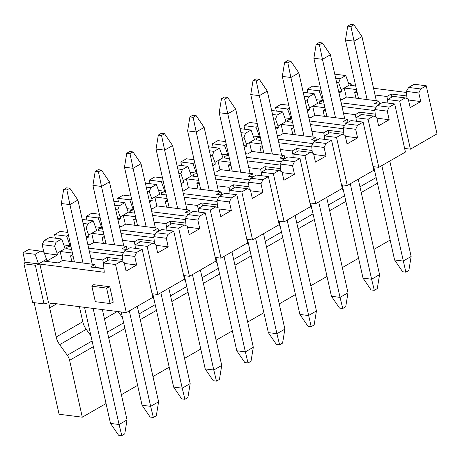 <?xml version="1.0" encoding="UTF-8"?>
<svg xmlns="http://www.w3.org/2000/svg" width="460" height="460" viewBox="0 0 460 460"><rect width="100%" height="100%" fill="white"/><g stroke="black" fill="none" stroke-linecap="round" stroke-linejoin="round"><path stroke-width="0.69" d="M137.626 385.365L121.405 394.697M122.504 317.71L118.093 311.587M173.725 231.069L161.65 229.534L156.118 232.714L168.193 234.255L173.725 231.069L184.477 279.174L157.878 294.475L152.105 293.739M168.193 234.255L166.284 238.257L168.205 246.847L157.642 252.925L155.721 244.335L152.657 243.19L147.125 246.37L157.878 294.475M152.657 243.19L140.587 241.655L135.056 244.835L147.125 246.37M135.349 248.365L135.056 244.835M154.508 243.88L153.841 236.676L156.118 232.714M168.205 246.847L155.934 245.289M166.284 238.257L153.841 236.676M55.367 238.194L54.568 234.6L60.093 231.414L67.81 232.398M54.568 234.6L66.637 236.135L68.413 235.112M83.122 223.433L87.705 224.014L93.236 220.834L82.225 219.431M66.637 236.135L70.093 245.755L70.713 245.393M87.705 224.014L86.158 228.068L88.671 235.066L96.686 230.454L93.236 220.834M84.099 227.803L86.158 228.068M86.02 236.394L89.056 236.779L88.671 235.066M86.44 238.286L89.056 236.779M127.052 249.441L126.368 246.364L122.015 248.866L126.96 249.492M139.357 242.362L138.667 239.286L134.32 241.787L135.085 245.226M154.227 241.264L138.667 239.286M103.983 234.87L91.718 233.312L93.771 242.495M87.837 244.519L89.821 244.772L94.168 242.265L126.368 246.364M103.408 243.443L102.126 237.693L104.334 236.423M127 249.199L127.385 249.251M63.808 244.956L70.093 245.755M123.59 252.557L88.636 248.112M98.906 230.736L98.503 228.936L98.026 230.621L103.184 231.276M121.009 233.548L153.933 237.734M98.503 228.936L102.43 227.913M120.204 229.948L155.152 234.399M158.527 231.334L153.583 230.702L157.929 228.2L125.735 224.106L121.388 226.607L119.399 226.355M102.281 227.234L101.66 227.591L95.375 226.791M104.69 238.015L102.126 237.693M134.32 241.787L122.515 240.287L109.457 181.878L101.505 186.455L114.557 244.858M70.863 246.071L66.936 247.095L67.338 248.894M92.236 264.195L90.948 258.445L102.752 259.946L107.105 257.445L122.659 259.423M122.366 255.892L89.441 251.706M71.616 249.441L66.464 248.785L66.936 247.095M43.855 252.247L42.153 244.645L44.062 240.637L49.594 237.458L61.669 238.993L65.119 248.613L60.151 251.47L72.421 253.034M72.766 254.581L70.558 255.852L73.123 256.18M107.105 257.445L107.789 260.521M122.941 262.045L122.279 254.84L124.551 250.878L130.082 247.698L142.157 249.234L152.91 297.332L126.316 312.633L52.532 303.249A5.606 3.594 -119.9 0 0 50.887 303.542A5.606 3.594 -119.9 0 0 49.663 307.889L56.172 337.025A14.013 8.987 -119.9 0 0 59.645 344.649L67.281 355.247A9.344 5.991 60.1 0 1 69.592 360.329L82.305 417.191L59.093 414.241L34.155 302.657M79.402 306.665L82.765 321.724A14.013 8.987 -119.9 0 0 86.238 329.348L90.936 335.869M61.669 238.993L56.137 242.173L54.596 246.226L57.103 253.224L60.151 251.47L62.203 260.659M44.379 253.276L57.488 254.943L46.926 261.021L46.54 259.302L43.499 261.056L58.253 262.93L62.606 260.429L74.411 261.93L94.8 264.523L90.448 267.024L103.966 268.743M71.84 261.602L70.558 255.852M103.523 263.385L102.752 259.946M95.502 267.668L94.8 264.523M43.499 261.056L38.525 263.913L25.11 262.206L23 252.758L28.531 249.579L40.601 251.114L44.033 252.304L46.54 259.302M124.367 263.448L136.637 265.012L134.717 256.421L122.279 254.84M134.717 256.421L136.626 252.413L124.551 250.878M136.626 252.413L142.157 249.234M136.637 265.012L126.074 271.089L124.154 262.499L121.095 261.349L115.563 264.534L126.316 312.633M106.059 403.523L82.305 417.191M44.062 240.637L56.137 242.173M42.153 244.645L54.596 246.226M57.488 254.943L57.103 253.224M25.11 262.206L23.966 263.81L35.368 265.259L39.87 264.086L104.259 272.274L103.488 262.999L109.02 259.814L121.095 261.349M95.433 267.363L103.943 268.445M115.563 264.534L103.488 262.999M39.87 264.086L48.507 302.737L44.011 303.91L35.368 265.259M93.679 284.7L109.773 286.747L113.229 302.209L110.072 303.554L95.318 301.674L91.862 286.212L93.679 284.7M23 252.758L35.075 254.294L40.601 251.114M38.525 263.913L35.075 254.294M44.011 303.91L32.608 302.461L23.966 263.81M91.862 286.212L106.616 288.092L109.773 286.747M106.616 288.092L110.072 303.554M183.672 275.575L189.445 276.31L178.693 228.212L166.618 226.677L166.911 230.207M166.618 226.677L172.149 223.491L184.224 225.026L178.693 228.212M170.924 224.198L170.234 221.122L165.882 223.623L166.652 227.062M158.619 231.276L157.929 228.2M134.975 225.279L133.688 219.529L135.895 218.258M99.981 216.953L98.204 217.971L101.66 227.591M98.204 217.971L86.129 216.436L86.934 220.029M86.129 216.436L91.661 213.256L99.371 214.233M189.445 276.31L216.039 261.01L205.286 212.911L199.761 216.091L197.846 220.098L199.767 228.689L189.204 234.767L187.283 226.176L184.224 225.026M169.188 367.201L152.967 376.533M154.065 299.546L152.599 297.511M186.07 225.722L185.409 218.517L197.846 220.098M158.947 231.087L158.568 231.041M170.234 221.122L185.788 223.1M185.495 219.57L152.57 215.383M134.745 213.118L129.593 212.462L130.065 210.778L133.998 209.748M151.771 211.79L186.72 216.234M190.089 213.17L185.144 212.543L189.497 210.042L169.107 207.448L157.303 205.948L152.95 208.449L150.966 208.196M133.843 209.076L133.222 209.432L126.937 208.633M113.792 201.273L124.798 202.67L128.254 212.29L123.28 215.153L135.55 216.712M136.252 219.857L133.688 219.529M165.882 223.623L154.077 222.123L141.024 163.714L133.072 168.291L146.125 226.699M117.582 218.236L120.623 218.621L120.238 216.901L123.28 215.153L125.333 224.336M120.623 218.621L118.007 220.121M199.761 216.091L187.686 214.555L193.217 211.376L205.286 212.911M114.689 205.269L119.266 205.856L124.798 202.67M115.667 209.645L117.725 209.909L119.266 205.856M120.238 216.901L117.725 209.909M199.767 228.689L187.496 227.125M187.686 214.555L185.409 218.517M130.468 212.572L130.065 210.778M215.234 257.416L221.013 258.152L210.26 210.047L198.185 208.512L198.478 212.043M198.185 208.512L203.717 205.333L215.792 206.868L210.26 210.047M202.486 206.04L201.802 202.963L197.449 205.465L198.22 208.903M190.187 213.118L189.497 210.042M166.537 207.121L165.255 201.371L167.463 200.1M131.548 198.789L129.772 199.812L133.222 209.432M129.772 199.812L117.697 198.277L118.502 201.871M117.697 198.277L123.228 195.092L130.939 196.075M221.013 258.152L247.606 242.851L236.854 194.747L231.322 197.932L229.413 201.94L231.334 210.525L220.771 216.602L218.851 208.018L215.792 206.868M200.755 349.042L184.535 358.374M185.633 281.388L184.167 279.346M217.637 207.558L216.976 200.353L229.413 201.94M190.515 212.928L190.13 212.876M201.802 202.963L217.356 204.941M217.062 201.411L184.138 197.225M166.313 194.954L161.161 194.298L161.632 192.613L165.56 191.59M183.333 193.631L218.287 198.076M221.657 195.011L216.712 194.384L221.064 191.877L188.864 187.783L184.517 190.285L182.534 190.032M165.41 190.911L164.789 191.268L158.505 190.469M145.36 183.109L156.365 184.512L159.821 194.131L154.847 196.989L167.118 198.553M167.82 201.698L165.255 201.371M197.449 205.465L185.644 203.964L172.592 145.555L164.634 150.132L177.692 208.541M149.149 200.071L152.185 200.462L151.8 198.743L154.847 196.989L156.9 206.178M152.185 200.462L149.575 201.963M231.322 197.932L219.253 196.397L224.779 193.211L236.854 194.747M146.251 187.111L150.834 187.691L156.365 184.512M147.229 191.486L149.293 191.745L150.834 187.691M151.8 198.743L149.293 191.745M231.334 210.525L219.064 208.966M219.253 196.397L216.976 200.353M162.035 194.413L161.632 192.613M246.802 239.257L252.574 239.988L241.828 191.889L229.753 190.354L230.046 193.884M229.753 190.354L235.284 187.174L247.353 188.709L241.828 191.889M234.054 187.881L233.364 184.799L229.017 187.306L229.781 190.739M221.749 194.959L221.064 191.877M198.105 188.962L196.822 183.206L199.03 181.936M163.11 180.63L161.333 181.648L164.789 191.268M161.333 181.648L149.264 180.113L150.064 183.712M149.264 180.113L154.796 176.933L162.506 177.916M252.574 239.988L279.174 224.687L268.421 176.588L262.89 179.768L260.981 183.776L262.901 192.366L252.339 198.444L250.418 189.853L247.353 188.709M232.323 330.878L216.102 340.21M217.2 263.229L215.728 261.188M249.205 189.399L248.544 182.195L260.981 183.776M222.082 194.764L221.697 194.718M248.923 186.777L233.364 184.799M198.685 180.389L186.415 178.831L188.468 188.013M176.922 164.95L187.933 166.347L191.383 175.967L183.367 180.579L183.753 182.298L181.136 183.804M193.602 176.249L193.2 174.455L192.728 176.14L197.88 176.795M215.705 179.061L248.63 183.252M262.89 179.768L250.815 178.233L256.346 175.053L268.421 176.588M177.819 168.946L182.401 169.533L187.933 166.347M178.796 173.322L180.855 173.587L182.401 169.533M183.367 180.579L180.855 173.587M180.717 181.913L183.753 182.298M262.901 192.366L250.631 190.808M250.815 178.233L248.544 182.195M214.9 175.467L249.849 179.912M253.224 176.853L248.279 176.22L252.626 173.719L220.432 169.625L216.085 172.126L214.095 171.873M196.978 172.753L196.357 173.109L190.072 172.31M199.387 183.534L196.822 183.206M229.017 187.306L217.212 185.8L204.154 127.397L196.202 131.968L209.26 190.377M193.2 174.455L197.127 173.426M278.369 221.093L284.142 221.829L273.389 173.73L261.32 172.195L261.608 175.72M261.32 172.195L266.846 169.01L278.921 170.545L273.389 173.73M265.621 169.717L264.931 166.641L260.578 169.142L261.349 172.58M253.316 176.795L252.626 173.719M229.672 170.798L228.384 165.048L230.592 163.777M194.678 162.466L192.901 163.49L196.357 173.109M192.901 163.49L180.826 161.954L181.631 165.548M180.826 161.954L186.357 158.775L194.068 159.752M284.142 221.829L310.736 206.528L299.983 158.43L294.457 161.609L292.548 165.617L294.463 174.208L283.9 180.285L281.98 171.695L278.921 170.545M263.885 312.719L247.664 322.052M248.762 245.065L247.296 243.029M280.767 171.241L280.105 164.036L292.548 165.617M253.644 176.605L253.264 176.559M264.931 166.641L280.485 168.619M280.192 165.088L247.267 160.902M229.448 158.637L224.29 157.981L224.767 156.291L228.695 155.267M246.468 157.308L281.416 161.753M284.786 158.689L279.841 158.062L284.194 155.56L263.804 152.961L251.999 151.461L247.647 153.968L245.663 153.715M228.539 154.589L227.918 154.951L221.634 154.146M208.489 146.792L219.495 148.189L222.95 157.809L217.977 160.666L230.247 162.23M230.949 165.376L228.384 165.048M260.578 169.142L248.774 167.641L235.721 109.233L227.769 113.81L240.821 172.218M212.284 163.754L215.32 164.139L214.935 162.42L217.977 160.666L220.029 169.855M215.32 164.139L212.704 165.64M294.457 161.609L282.382 160.074L287.914 156.889L299.983 158.43M209.386 150.788L213.969 151.369L219.495 148.189M210.364 155.164L212.422 155.422L213.969 151.369M214.935 162.42L212.422 155.422M294.463 174.208L282.193 172.644M282.382 160.074L280.105 164.036M225.164 158.09L224.767 156.291M309.936 202.935L315.709 203.671L304.957 155.566L292.882 154.031L293.175 157.561M292.882 154.031L298.413 150.851L310.488 152.386L304.957 155.566M297.183 151.558L296.499 148.482L292.146 150.983L292.916 154.422M284.884 158.637L284.194 155.56M261.24 152.639L259.952 146.889L262.16 145.619M226.245 144.308L224.468 145.331L227.918 154.951M224.468 145.331L212.393 143.796L213.198 147.39M212.393 143.796L217.925 140.61L225.636 141.594M315.709 203.671L342.303 188.364L331.551 140.265L326.019 143.451L324.11 147.453L326.031 156.043L315.468 162.121L313.547 153.531L310.488 152.386M295.452 294.561L279.231 303.893M280.33 226.906L278.863 224.865M312.334 153.077L311.673 145.872L324.11 147.453M285.211 158.447L284.826 158.395M296.499 148.482L312.053 150.46M311.759 146.93L278.835 142.738M261.01 140.472L255.858 139.817L256.329 138.132L260.256 137.109M278.03 139.144L312.984 143.595M316.353 140.53L311.409 139.898L315.761 137.396L283.561 133.302L279.214 135.803L277.23 135.55M260.107 136.43L259.486 136.787L253.201 135.987M240.057 128.627L251.062 130.03L254.518 139.644L249.544 142.508L261.815 144.066M262.516 147.211L259.952 146.889M292.146 150.983L280.341 149.483L267.289 91.074L259.331 95.651L272.389 154.054M243.846 145.59L246.882 145.975L246.502 144.262L249.544 142.508L251.597 151.691M246.882 145.975L244.271 147.482M326.019 143.451L313.95 141.91L319.476 138.73L331.551 140.265M240.948 132.629L245.531 133.21L251.062 130.03M241.925 136.999L243.99 137.264L245.531 133.21M246.502 144.262L243.99 137.264M326.031 156.043L313.76 154.485M313.95 141.91L311.673 145.872M256.732 139.932L256.329 138.132M341.498 184.77L347.271 185.506L336.524 137.408L324.449 135.873L324.743 139.403M324.449 135.873L329.981 132.687L342.05 134.222L336.524 137.408M328.75 133.394L328.06 130.318L323.714 132.819L324.478 136.258M316.445 140.472L315.761 137.396M292.801 134.475L291.519 128.725L293.727 127.454M257.807 126.149L256.036 127.167L259.486 136.787M256.036 127.167L243.961 125.632L244.766 129.225M347.271 185.506L373.871 170.206L363.118 122.107L357.587 125.287L355.678 129.294L357.598 137.885L347.035 143.963L345.115 135.372L342.05 134.222M243.961 125.632L249.492 122.452L257.203 123.429M327.02 276.397L310.799 285.729M311.897 208.742L310.431 206.707M343.902 134.918L343.24 127.713L355.678 129.294M316.779 140.283L316.394 140.237M328.06 130.318L343.62 132.296M343.327 128.766L310.402 124.579M292.577 122.314L287.425 121.659L287.897 119.974L291.824 118.945M309.597 120.986L344.546 125.43M347.921 122.366L342.976 121.739L347.323 119.238L315.129 115.144L310.782 117.645L308.792 117.392M291.674 118.272L291.053 118.628L284.769 117.829M271.624 110.469L282.63 111.866L286.08 121.486L281.112 124.344L293.382 125.908M294.084 129.053L291.519 128.725M323.714 132.819L311.909 131.319L298.85 72.91L290.898 77.487L303.957 135.895M275.413 127.431L278.45 127.817L278.064 126.097L281.112 124.344L283.164 133.532M278.45 127.817L275.833 129.317M357.598 137.885L345.328 136.321M357.587 125.287L345.512 123.751L343.24 127.713M363.118 122.107L351.043 120.572L345.512 123.751M272.515 114.465L277.098 115.052L282.63 111.866M273.493 118.841L275.551 119.1L277.098 115.052M278.064 126.097L275.551 119.1M288.299 121.768L287.897 119.974M373.066 166.612L378.839 167.348L368.086 119.243L356.017 117.708L356.31 121.239M356.017 117.708L361.543 114.528L373.618 116.064L368.086 119.243M360.318 115.236L359.628 112.159L355.281 114.661L356.046 118.099M348.013 122.314L347.323 119.238M324.369 116.317L323.081 110.567L325.289 109.296M289.374 107.985L287.598 109.008L291.053 118.628M287.598 109.008L275.523 107.473L276.328 111.067M378.839 167.348L405.433 152.047L394.68 103.943L389.154 107.128L387.245 111.136L389.16 119.721L378.597 125.798L376.677 117.208L373.618 116.064M275.523 107.473L281.054 104.288L288.765 105.271M358.581 258.238L342.361 267.57M343.465 190.584L341.993 188.542M375.463 116.754L374.802 109.549L387.245 111.136M348.341 122.124L347.961 122.072M359.628 112.159L375.182 114.137M374.888 110.607L341.964 106.421M324.145 104.15L318.987 103.494L319.464 101.809L323.391 100.786M341.165 102.827L376.113 107.272M379.483 104.207L374.543 103.58L378.89 101.073L346.696 96.979L342.343 99.481L340.36 99.228M323.236 100.107L322.615 100.464L316.33 99.665M303.186 92.305L314.191 93.708L317.647 103.327L312.673 106.185L324.944 107.743M325.651 110.889L323.081 110.567M355.281 114.661L343.471 113.16L330.418 54.751L322.466 59.328L335.518 117.737M306.981 109.267L310.017 109.652L309.632 107.939L312.673 106.185L314.732 115.374M310.017 109.652L307.401 111.159M389.16 119.721L376.889 118.162M389.154 107.128L377.079 105.593L374.802 109.549M394.68 103.943L382.611 102.407L377.079 105.593M304.083 96.307L308.666 96.887L314.191 93.708M305.06 100.677L307.119 100.941L308.666 96.887M309.632 107.939L307.119 100.941M319.861 103.609L319.464 101.809M404.633 148.453L410.406 149.184L399.654 101.085L387.579 99.55L387.872 103.08M387.579 99.55L393.11 96.37L405.185 97.905L399.654 101.085M391.88 97.071L391.195 93.995L386.843 96.502L387.613 99.935M379.58 104.155L378.89 101.073M355.936 98.152L354.648 92.402L356.856 91.132M320.942 89.826L319.165 90.844L322.615 100.464M319.165 90.844L307.09 89.309L307.895 92.903M410.406 149.184L437 133.883L426.247 85.784L420.716 88.964L418.807 92.972L420.728 101.562L410.165 107.64L408.244 99.049L405.185 97.905M307.09 89.309L312.622 86.129L320.332 87.112M390.149 240.074L373.928 249.406M375.026 172.419L373.56 170.384M407.031 98.595L406.37 91.39L418.807 92.972M379.908 103.96L379.523 103.914M391.195 93.995L406.749 95.973M406.456 92.448L373.531 88.257M355.706 85.991L350.554 85.336L351.026 83.651L348.553 83.335M334.753 74.146L345.759 75.543L349.215 85.163L344.241 88.027L356.511 89.585M357.213 92.73L354.648 92.402M386.843 96.502L375.038 94.996L361.985 36.587L354.027 41.164L367.086 99.573M338.543 91.109L341.579 91.494L341.199 89.775L344.241 88.027L346.294 97.209M341.579 91.494L338.968 93.001M420.728 101.562L408.457 99.998M420.716 88.964L408.647 87.429L406.37 91.39M426.247 85.784L414.172 84.249L408.647 87.429M335.645 78.142L340.228 78.729L345.759 75.543M336.622 82.518L338.686 82.783L340.228 78.729M341.199 89.775L338.686 82.783M351.428 85.445L351.026 83.651M123.797 246.037L122.515 240.287M155.365 227.873L154.077 222.123M186.933 209.714L185.644 203.964M218.494 191.555L217.212 185.8M250.062 173.391L248.774 167.641M281.629 155.233L280.341 149.483M313.191 137.069L311.909 131.319M344.758 118.91L343.471 113.16M376.326 100.751L375.038 94.996M124.482 167.198L126.77 153.226L129.99 153.634L133.072 168.291L124.482 167.198L137.54 225.607M90.948 258.445L77.889 200.037L69.937 204.614L82.995 263.022M92.92 185.363L95.209 171.39L98.428 171.798L101.505 186.455L92.92 185.363L105.972 243.771M129.323 310.902L150.656 406.341L158.608 401.764L137.275 306.325M121.221 311.983L142.071 405.248L150.656 406.341L153.335 417.456L150.115 417.042L142.071 405.248M98.428 171.798L101.407 170.079L109.457 181.878M101.407 170.079L98.187 169.671L95.209 171.39M61.352 203.521L63.641 189.549L66.861 189.957L69.937 204.614L61.352 203.521L74.411 261.93M66.861 189.957L69.845 188.243L77.889 200.037M69.845 188.243L66.625 187.835L63.641 189.549M158.608 401.764L156.32 415.736L153.335 417.456M156.049 149.04L158.338 135.067L161.558 135.476L164.634 150.132L156.049 149.04L169.107 207.448M129.99 153.634L132.974 151.921L141.024 163.714M132.974 151.921L129.754 151.512L126.77 153.226M160.885 292.744L182.223 388.183L190.175 383.605L168.843 288.167M152.789 293.825L173.633 387.09L182.223 388.183L184.903 399.291L181.683 398.883L173.633 387.09M93.138 308.413L119.088 424.499L127.04 419.928L102.379 309.591M84.554 307.32L110.503 423.413L119.088 424.499L121.773 435.614L118.553 435.206L110.503 423.413M190.175 383.605L187.887 397.578L184.903 399.291M187.617 130.876L189.905 116.903L193.125 117.317L196.202 131.968L187.617 130.876L200.669 189.284M161.558 135.476L164.542 133.762L172.592 145.555M164.542 133.762L161.322 133.348L158.338 135.067M127.04 419.928L124.752 433.901L121.773 435.614M192.452 274.58L213.785 370.018L221.737 365.441L200.405 270.003M184.356 275.666L205.2 368.926L213.785 370.018L216.47 381.133L213.25 380.725L205.2 368.926M221.737 365.441L219.449 379.414L216.47 381.133M219.184 112.717L221.473 98.745L224.687 99.153L227.769 113.81L219.184 112.717L232.237 171.126M193.125 117.317L196.104 115.598L204.154 127.397M196.104 115.598L192.889 115.19L189.905 116.903M224.02 256.421L245.352 351.86L253.305 347.283L231.972 251.844M215.918 257.502L236.768 350.767L245.352 351.86L248.032 362.969L244.818 362.56L236.768 350.767M253.305 347.283L251.016 361.255L248.032 362.969M250.746 94.559L253.034 80.586L256.255 80.995L259.331 95.651L250.746 94.559L263.804 152.961M224.687 99.153L227.671 97.439L235.721 109.233M227.671 97.439L224.451 97.031L221.473 98.745M255.587 238.257L276.92 333.695L284.872 329.124L263.54 233.686M247.486 239.344L268.329 332.603L276.92 333.695L279.599 344.81L276.38 344.402L268.329 332.603M284.872 329.124L282.584 343.097L279.599 344.81M282.313 76.395L284.602 62.422L287.822 62.83L290.898 77.487L282.313 76.395L295.366 134.803M256.255 80.995L259.239 79.275L267.289 91.074M259.239 79.275L256.019 78.867L253.034 80.586M279.053 221.179L299.897 314.445L308.482 315.537L316.44 310.96L295.101 215.521M287.149 220.098L311.167 326.652L307.947 326.238L299.897 314.445M316.44 310.96L314.151 324.933L311.167 326.652M313.881 58.236L316.169 44.264L319.384 44.672L322.466 59.328L313.881 58.236L326.933 116.644M287.822 62.83L290.806 61.117L298.85 72.91M290.806 61.117L287.586 60.708L284.602 62.422M318.717 201.94L340.049 297.378L348.001 292.801L326.669 197.363M310.615 203.021L331.464 296.286L340.049 297.378L342.734 308.487L339.514 308.079L331.464 296.286M348.001 292.801L345.713 306.774L342.734 308.487M345.443 40.072L347.731 26.099L350.951 26.513L354.027 41.164L345.443 40.072L358.501 98.48M319.384 44.672L322.368 42.958L330.418 54.751M322.368 42.958L319.148 42.544L316.169 44.264M350.284 183.776L371.617 279.214L379.569 274.637L358.236 179.199M342.183 184.857L363.032 278.122L371.617 279.214L374.296 290.329L371.076 289.921L363.032 278.122M379.569 274.637L377.28 288.61L374.296 290.329M350.951 26.513L353.935 24.794L361.985 36.587M353.935 24.794L350.716 24.386L347.731 26.099M373.75 166.698L394.594 259.963L403.178 261.056L411.136 256.479L389.798 161.04M381.846 165.617L405.864 272.165L402.644 271.756L394.594 259.963M411.136 256.479L408.848 270.451L405.864 272.165M124.913 328.503L108.692 337.835M123.642 322.816L107.421 332.154M117.288 311.483L104.454 318.866M103.598 309.741L102.551 310.345M93.351 346.662L69.592 360.329M92.08 340.981L67.281 355.247M86.238 329.348L59.645 344.649M82.765 321.724L56.172 337.025M56.787 303.79L49.663 307.889M156.48 310.339L140.26 319.671M155.21 304.658L138.989 313.99M188.048 292.18L171.827 301.513M186.777 286.499L170.556 295.832M219.61 274.016L203.389 283.348M218.339 268.335L202.118 277.667M251.177 255.858L234.956 265.19M249.906 250.177L233.686 259.509M282.745 237.699L266.524 247.031M281.474 232.012L265.253 241.345M314.306 219.535L298.086 228.867M313.036 213.854L296.815 223.186M345.874 201.376L329.653 210.709M344.603 195.695L328.382 205.028M377.441 183.212L361.221 192.544M376.171 177.531L359.95 186.863"/></g></svg>
